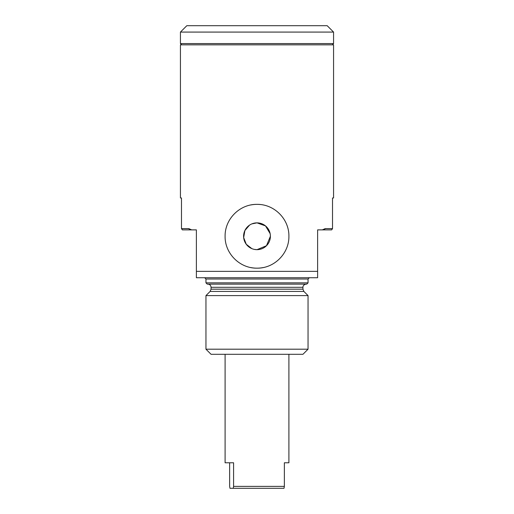 <?xml version="1.0" encoding="UTF-8"?>
<svg xmlns="http://www.w3.org/2000/svg" width="514" height="514" viewBox="0 0 514 514"><rect width="100%" height="100%" fill="white"/><g stroke="black" fill="none" stroke-linecap="round" stroke-linejoin="round"><path stroke-width="0.77" d="M270.139 233.639L265.507 225.909L257 222.864A13.403 13.403 0 0 0 243.597 236.26A13.403 13.403 0 0 0 257 249.663L266.477 245.737L270.403 236.26M254.366 249.399L257 249.663A13.403 13.403 0 0 0 270.403 236.26A13.403 13.403 0 0 0 257 222.864L251.847 223.892M263.309 267.537A31.907 31.907 0 0 1 257 268.167C239.71 268.436 224.824 253.492 225.093 236.286C224.824 218.977 239.742 204.097 257 204.36A31.907 31.907 0 0 1 260.155 204.514M250.71 204.983A31.907 31.907 0 0 1 257 204.36C274.296 204.109 289.17 219.009 288.907 236.254C289.164 253.511 274.296 268.43 257 268.167A31.907 31.907 0 0 1 250.716 267.543M196.387 271.353L317.613 271.353L317.613 277.74L196.387 277.74L196.387 229.88L191.664 229.88L188.779 228.608L189.917 229.88L191.664 229.88M189.917 229.88L182.348 229.88L181.481 228.608L181.481 197.98L180.433 197.98L180.433 44.84L333.567 44.84L333.567 197.98L332.519 197.98L332.519 228.608L331.652 229.88L332.519 228.608L325.221 228.608L324.083 229.88L331.652 229.88M181.481 228.608L188.779 228.608M181.705 44.84L180.433 43.568L333.567 43.568L333.567 32.08L180.433 32.08L186.813 25.7L327.187 25.7L333.567 32.08M308.047 282.841L306.768 284.12L207.232 284.12L205.953 282.841L308.047 282.841L308.047 279.012L205.953 279.012L204.681 277.74M308.047 349.199L302.939 354.307L211.061 354.307L205.953 349.199L308.047 349.199L308.047 295.601L205.953 295.601L205.953 349.199M233.594 486.385L284.364 486.385L284.011 488.3L233.24 488.3L233.594 486.385L233.594 462.78L225.093 462.78L225.093 354.307M233.24 488.3L229.989 488.3L229.636 486.385L229.636 462.78M288.907 354.307L288.907 462.78L284.364 462.78L284.364 486.385M324.083 229.88L322.336 229.88L325.221 228.608M317.613 271.353L317.613 229.88L322.336 229.88M249.541 225.132L244.895 230.516L243.668 237.584L246.245 244.253L251.854 248.635M306.132 284.12C302.785 284.679 302.817 287.448 302.939 287.307L211.061 287.307L211.061 289.176L302.939 289.176L303.877 291.432L210.123 291.432L205.953 295.601M332.295 44.84L333.567 43.568M308.047 279.012L309.319 277.74M205.953 282.841L205.953 279.012M211.061 287.307C210.868 285.373 209.808 284.306 207.868 284.12M302.939 287.307L302.939 289.176M211.061 289.176L210.123 291.432M303.877 291.432L308.047 295.601M180.433 43.568L180.433 32.08"/></g></svg>
